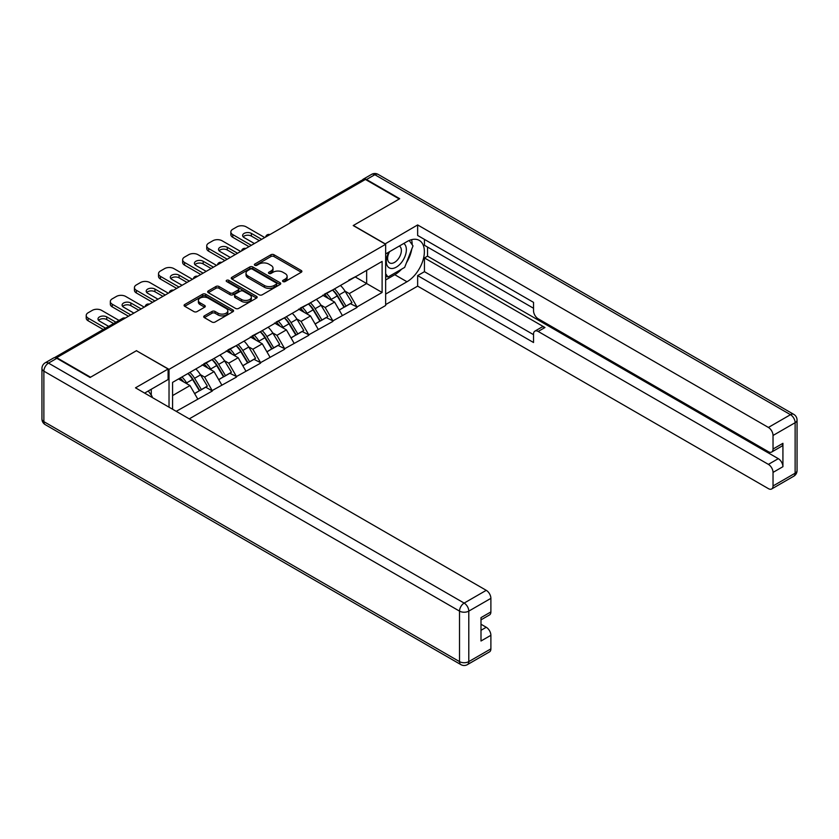 <?xml version="1.0" encoding="UTF-8"?>
<svg xmlns="http://www.w3.org/2000/svg" width="839" height="839" viewBox="0 0 839 839"><rect width="100%" height="100%" fill="white"/><g stroke="black" fill="none" stroke-linecap="round" stroke-linejoin="round"><path stroke-width="1.26" d="M283.026 281.568A1.5 0.87 0 0 0 285.155 281.568L301.264 272.256A2.15 1.238 0 0 0 301.893 271.385A2.15 1.238 0 0 0 301.264 270.504L273.965 254.741A2.15 1.238 0 0 0 270.934 254.741L254.815 264.054A1.5 0.87 0 0 0 254.374 264.663A1.5 0.87 0 0 0 254.815 265.281A1.5 0.87 0 0 0 256.944 265.281L259.031 264.075A6.859 3.964 0 0 1 268.732 264.075L271.007 265.386A6.859 3.964 0 0 1 273.021 268.186A6.859 3.964 0 0 1 271.007 270.987L268.92 272.193A1.5 0.87 0 0 0 268.48 272.811A1.5 0.87 0 0 0 268.92 273.42A1.5 0.87 0 0 0 271.049 273.42L273.136 272.214A6.859 3.964 0 0 1 282.837 272.214L285.113 273.524A6.859 3.964 0 0 1 287.127 276.335A6.859 3.964 0 0 1 285.113 279.135L283.026 280.341A1.5 0.87 0 0 0 282.586 280.95A1.5 0.87 0 0 0 283.026 281.568L283.026 280.341M204.349 315.863A2.15 1.238 0 0 0 203.72 316.743A2.15 1.238 0 0 0 204.349 317.614L212.005 322.04A2.15 1.238 0 0 0 215.046 322.04L232.938 311.709A2.15 1.238 0 0 0 233.567 310.829A2.15 1.238 0 0 0 232.938 309.958L205.639 294.195A2.15 1.238 0 0 0 202.608 294.195L184.706 304.526A2.15 1.238 0 0 0 184.077 305.406A2.15 1.238 0 0 0 184.706 306.277L193.956 311.615A2.15 1.238 0 0 0 196.997 311.615L204.653 307.2A2.15 1.238 0 0 0 205.282 306.319A2.15 1.238 0 0 0 204.653 305.448L200.07 302.795A5.737 3.314 0 0 1 198.382 300.456A5.737 3.314 0 0 1 201.926 297.394A5.737 3.314 0 0 1 208.177 298.118L226.152 308.49A5.737 3.314 0 0 1 227.83 310.829A5.737 3.314 0 0 1 224.296 313.891A5.737 3.314 0 0 1 218.035 313.178L215.046 311.447A2.15 1.238 0 0 0 212.005 311.447L204.349 315.863L204.349 317.614M136.579 350.629L90.539 377.214L56.695 357.676L365.416 179.441L399.259 198.969L353.209 225.555L385.657 244.296L169.027 369.359L136.579 350.807M259.178 294.804A2.15 1.238 0 0 0 262.208 294.804L280.111 284.473A2.15 1.238 0 0 0 280.74 283.603A2.15 1.238 0 0 0 280.111 282.722L252.812 266.959A2.15 1.238 0 0 0 249.77 266.959L231.879 277.289A2.15 1.238 0 0 0 231.249 278.17A2.15 1.238 0 0 0 231.879 279.041L259.178 294.804M227.243 281.883A1.5 0.87 0 0 1 228.764 282.103L228.764 280.32L256.524 296.335A2.15 1.238 0 0 1 257.154 297.216A2.15 1.238 0 0 1 256.524 298.086L238.622 308.427A2.15 1.238 0 0 1 235.591 308.427L208.292 292.664L208.292 290.913A2.15 1.238 0 0 0 207.663 291.783A2.15 1.238 0 0 0 208.292 292.664M208.292 290.913L215.948 286.487A2.15 1.238 0 0 1 218.989 286.487L230.054 292.884A2.15 1.238 0 0 0 233.095 292.884L238.171 289.948A2.15 1.238 0 0 0 238.8 289.067A2.15 1.238 0 0 0 238.171 288.197L226.645 281.537A1.5 0.87 0 0 1 226.205 280.929A1.5 0.87 0 0 1 227.128 280.132A1.5 0.87 0 0 1 228.764 280.32M169.027 407.188L169.027 369.359M189.268 418.871L385.657 305.49L385.657 244.296M187.988 373.491A14.641 8.453 -120 0 1 193.001 379.354L199.818 390.617L205.775 387.188L212.372 390.995L204.643 377.078L200.364 374.613M212.372 390.995L176.211 411.341M172.582 409.243L172.582 382.385L382.112 261.422L382.112 292.465L356.995 306.959L349.276 293.577L344.997 291.112M332.611 290A14.641 8.453 -120 0 1 337.624 295.852L344.451 307.126L350.398 303.687L356.995 306.959M356.995 307.493L332.894 320.876L325.165 307.493L320.886 305.029M308.511 303.917A14.641 8.453 -120 0 1 313.524 309.769L320.341 321.043L326.298 317.603L332.894 320.876M332.894 321.41L308.794 334.792L301.065 321.41L296.786 318.946M284.4 317.834A14.641 8.453 -120 0 1 289.413 323.686L296.24 334.96L302.187 331.52L308.794 334.792M308.794 335.327L284.683 348.709L276.954 335.327L272.675 332.863M260.3 331.741A14.641 8.453 -120 0 1 265.313 337.603L272.14 348.867L278.087 345.437L284.683 348.709M284.683 349.244L260.583 362.626L252.854 349.244L248.575 346.78M236.199 345.658A14.641 8.453 -120 0 1 241.202 351.52L248.029 362.784L253.976 359.354L260.583 362.626M260.583 363.161L236.472 376.543L228.753 363.161L224.464 360.697M212.089 359.574A14.641 8.453 -120 0 1 217.102 365.437L223.929 376.701L229.876 373.271L236.472 376.543M236.472 377.078L212.372 390.46M204.181 363.612L212.372 359.417M204.643 377.078L214.071 371.635L202.168 364.766M221.8 385.017L214.071 371.635M228.281 349.695L236.472 345.5M228.753 363.161L238.171 357.718L226.278 350.849M245.9 371.1L238.171 357.718M252.392 335.778L260.583 331.583M252.854 349.244L262.282 343.801L250.379 336.932M270.001 357.183L262.282 343.801M276.492 321.861L284.683 317.666M276.954 335.327L286.382 329.884L274.489 323.015M294.111 343.266L286.382 329.884M300.603 307.944L308.794 303.749M301.065 321.41L310.493 315.967L298.59 309.109M318.212 329.349L310.493 315.967M324.703 294.028L332.894 289.833M325.165 307.493L334.593 302.061L322.69 295.192M342.322 315.433L334.593 302.061M363.098 180.773L293.105 221.192M292.119 221.758A3.283 1.888 120 0 1 292.947 221.097A3.283 1.888 60 0 0 291.311 220.94L361.305 180.521A3.283 1.888 60 0 1 362.951 180.689M348.804 280.111L356.995 275.916M349.276 293.577L366.653 283.54L366.653 270.347L382.112 261.422M355.222 276.943L382.112 292.465M56.695 357.676L56.695 358.211M172.582 395.589L189.971 385.552L178.529 378.955M197.689 398.934L189.971 385.552M337.288 296.115L338.054 296.555M313.178 310.031L313.943 310.472M289.077 323.948L289.843 324.389M264.977 337.865L265.743 338.306M240.866 351.782L241.632 352.223M216.766 365.699L217.532 366.14M192.655 379.616L193.421 380.057M283.624 281.778L285.113 280.918A6.859 3.964 0 0 0 287.127 278.118L287.127 276.335M273.021 268.186L273.021 269.969A6.859 3.964 0 0 1 271.007 272.769L269.518 273.629M301.264 270.504L301.264 272.256L273.965 256.535A2.15 1.238 0 0 0 270.934 256.535L255.413 265.491M280.079 284.494L252.812 268.742A2.15 1.238 0 0 0 249.77 268.742L231.91 279.062M276.314 284.211A1.5 0.87 0 0 0 276.755 283.603A1.5 0.87 0 0 0 276.314 282.984L252.35 269.151A1.5 0.87 0 0 0 250.232 269.151L248.029 270.42A6.859 3.964 0 0 0 246.016 273.22A6.859 3.964 0 0 0 248.029 276.021L264.411 285.48A6.859 3.964 0 0 0 274.122 285.48L276.314 284.211L276.314 285.994A1.5 0.87 0 0 0 276.755 285.386L276.755 283.603M246.016 273.22L246.016 275.003A6.859 3.964 0 0 0 248.029 277.814L248.029 276.021M276.314 285.994L274.122 287.263A6.859 3.964 0 0 1 264.411 287.263L248.029 277.814M208.324 292.675L215.948 288.27L215.948 286.487M238.8 289.067L238.8 290.86A2.15 1.238 0 0 1 238.171 291.731L233.095 294.667A2.15 1.238 0 0 1 230.054 294.667L218.989 288.27A2.15 1.238 0 0 0 215.948 288.27M228.764 282.103L256.493 298.107M241.548 299.513A5.737 3.314 0 0 0 247.799 300.236A5.737 3.314 0 0 0 251.343 297.174A5.737 3.314 0 0 0 249.665 294.825L243.331 291.175A2.15 1.238 0 0 0 240.3 291.175L235.214 294.111A2.15 1.238 0 0 0 234.584 294.982A2.15 1.238 0 0 0 235.214 295.863L241.548 299.513L241.548 301.295A5.737 3.314 0 0 0 247.799 302.019A5.737 3.314 0 0 0 251.343 298.957L251.343 297.174M234.584 294.982L234.584 296.765A2.15 1.238 0 0 0 235.214 297.646L235.214 295.863M241.548 301.295L235.214 297.646M227.83 310.829L227.83 312.611A5.737 3.314 0 0 1 224.296 315.674A5.737 3.314 0 0 1 218.035 314.961L215.046 313.23A2.15 1.238 0 0 0 212.005 313.23L204.38 317.635M198.382 300.456L198.382 302.239A5.737 3.314 0 0 0 200.07 304.578L200.07 302.795M204.622 307.21L200.07 304.578M232.906 311.72L205.639 295.978A2.15 1.238 0 0 0 202.608 295.978L184.737 306.298M264.746 237.552L246.205 226.855A6.555 3.786 0 0 0 236.934 226.855L232.77 229.257A6.555 3.786 0 0 0 230.851 231.942A6.555 3.786 0 0 0 232.77 234.616L232.77 237.29L248.994 246.656M232.77 237.29A6.555 3.786 180 0 1 230.851 234.616L230.851 231.942M243.174 236.839A5.139 2.968 180 0 1 251.385 236.084L259.345 240.678M232.77 234.616L251.312 245.324M254.395 243.53L244.128 237.605A5.139 2.968 180 0 1 242.618 235.507A5.139 2.968 180 0 1 245.785 232.77A5.139 2.968 180 0 1 251.385 233.41L261.663 239.346M340.456 285.47A17.923 10.341 60 0 1 345.154 291.374L339.208 294.804A17.923 10.341 -120 0 0 334.509 288.899M339.208 294.804L346.025 306.078L351.981 302.638L345.154 291.374M344.451 307.126L346.025 306.078M350.398 303.687L351.981 302.638M324.263 294.279A14.641 8.453 60 0 1 328.301 298.422M326.549 293.493A17.923 10.341 60 0 1 331.248 299.397L331.919 300.509M339.25 310.126L344.021 307.231L337.194 295.968A17.923 10.341 -120 0 0 332.496 290.063M344.021 307.231L339.187 310.021M240.646 251.469L222.104 240.772A6.555 3.786 0 0 0 212.833 240.772L208.659 243.174A6.555 3.786 0 0 0 206.74 245.858A6.555 3.786 0 0 0 208.659 248.533L208.659 251.207L224.883 260.572M208.659 251.207A6.555 3.786 180 0 1 206.74 248.533L206.74 245.858M219.063 250.756A5.139 2.968 180 0 1 227.285 250.001L235.235 254.595M208.659 248.533L227.201 259.23M230.295 257.447L220.017 251.522A5.139 2.968 180 0 1 218.518 249.424A5.139 2.968 180 0 1 221.685 246.687A5.139 2.968 180 0 1 227.285 247.327L237.552 253.263M316.355 299.387A17.923 10.341 60 0 1 321.043 305.291L315.097 308.721A17.923 10.341 -120 0 0 310.399 302.816M315.097 308.721L321.924 319.995L327.871 316.555L321.043 305.291M320.341 321.043L321.924 319.995M326.298 317.603L327.871 316.555M300.163 308.196A14.641 8.453 60 0 1 304.2 312.339M302.449 307.41A17.923 10.341 60 0 1 307.137 313.314L307.819 314.426M315.149 324.043L319.911 321.148L313.094 309.885A17.923 10.341 -120 0 0 308.395 303.98M319.911 321.148L315.086 323.938M216.546 265.386L198.004 254.689A6.555 3.786 0 0 0 188.733 254.689L184.559 257.091A6.555 3.786 0 0 0 182.64 259.775A6.555 3.786 0 0 0 184.559 262.45L184.559 265.124L200.783 274.489M184.559 265.124A6.555 3.786 180 0 1 182.64 262.45L182.64 259.775M194.963 264.673A5.139 2.968 180 0 1 203.174 263.918L211.134 268.511M184.559 262.45L203.101 273.147M206.184 271.364L195.917 265.439A5.139 2.968 180 0 1 194.407 263.341A5.139 2.968 180 0 1 197.585 260.604A5.139 2.968 180 0 1 203.174 261.244L213.452 267.18M292.245 313.304A17.923 10.341 60 0 1 296.943 319.208L290.997 322.637A17.923 10.341 -120 0 0 286.298 316.733M290.997 322.637L297.814 333.912L303.77 330.472L296.943 319.208M296.24 334.96L297.814 333.912M302.187 331.52L303.77 330.472M276.052 322.113A14.641 8.453 60 0 1 280.09 326.256M278.338 321.327A17.923 10.341 60 0 1 283.037 327.231L283.708 328.343M291.039 337.96L295.81 335.065L288.983 323.802A17.923 10.341 -120 0 0 284.295 317.897M295.81 335.065L290.986 337.855M192.435 279.303L173.893 268.606A6.555 3.786 0 0 0 164.622 268.606L160.448 271.007A6.555 3.786 0 0 0 158.529 273.692A6.555 3.786 0 0 0 160.448 276.367L160.448 279.041L176.672 288.406M160.448 279.041A6.555 3.786 180 0 1 158.529 276.367L158.529 273.692M170.862 278.59A5.139 2.968 180 0 1 179.074 277.835L187.034 282.428M160.448 276.367L178.99 287.064M182.084 285.281L171.806 279.356A5.139 2.968 180 0 1 170.307 277.258A5.139 2.968 180 0 1 173.474 274.521A5.139 2.968 180 0 1 179.074 275.161L189.352 281.096M268.144 327.22A17.923 10.341 60 0 1 272.843 333.125L266.886 336.554A17.923 10.341 -120 0 0 262.198 330.65M266.886 336.554L273.713 347.828L279.66 344.389L272.843 333.125M272.14 348.867L273.713 347.828M278.087 345.437L279.66 344.389M251.952 336.03A14.641 8.453 60 0 1 255.989 340.173M254.238 335.243A17.923 10.341 60 0 1 258.936 341.148L259.608 342.26M266.938 351.877L271.7 348.982L264.883 337.718A17.923 10.341 -120 0 0 260.184 331.814M271.7 348.982L266.875 351.772M168.335 293.22L149.793 282.523A6.555 3.786 0 0 0 140.522 282.523L136.348 284.924A6.555 3.786 0 0 0 134.429 287.599A6.555 3.786 0 0 0 136.348 290.284L136.348 292.958L152.572 302.323M136.348 292.958A6.555 3.786 180 0 1 134.429 290.284L134.429 287.599M146.752 292.507A5.139 2.968 180 0 1 154.963 291.752L162.923 296.345M136.348 290.284L154.89 300.981M157.984 299.198L147.706 293.272A5.139 2.968 180 0 1 146.206 291.175A5.139 2.968 180 0 1 149.373 288.438A5.139 2.968 180 0 1 154.963 289.077L165.241 295.003M244.034 341.137A17.923 10.341 60 0 1 248.732 347.042L242.786 350.471A17.923 10.341 -120 0 0 238.087 344.567M242.786 350.471L249.613 361.735L255.559 358.305L248.732 347.042M248.029 362.784L249.613 361.735M253.976 359.354L255.559 358.305M227.841 349.947A14.641 8.453 60 0 1 231.879 354.089M230.127 349.16A17.923 10.341 60 0 1 234.826 355.065L235.497 356.176M242.828 365.794L247.599 362.899L240.772 351.635A17.923 10.341 -120 0 0 236.084 345.731M247.599 362.899L242.775 365.689M144.224 307.137L125.682 296.44A6.555 3.786 0 0 0 116.411 296.44L112.248 298.841A6.555 3.786 0 0 0 110.329 301.516A6.555 3.786 0 0 0 112.248 304.2L112.248 306.875L128.472 316.24M112.248 306.875A6.555 3.786 180 0 1 110.329 304.2L110.329 301.516M122.651 306.424A5.139 2.968 180 0 1 130.863 305.669L138.823 310.262M112.248 304.2L130.79 314.898M133.873 313.115L123.606 307.189A5.139 2.968 180 0 1 122.095 305.092A5.139 2.968 180 0 1 125.263 302.355A5.139 2.968 180 0 1 130.863 302.994L141.141 308.92M219.933 355.054A17.923 10.341 60 0 1 224.632 360.959L218.685 364.388A17.923 10.341 -120 0 0 213.987 358.484M218.685 364.388L225.502 375.652L231.449 372.222L224.632 360.959M223.929 376.701L225.502 375.652M229.876 373.271L231.449 372.222M203.741 363.864A14.641 8.453 60 0 1 207.778 368.006M206.027 363.077A17.923 10.341 60 0 1 210.725 368.982L211.397 370.093M218.727 379.71L223.499 376.816L216.672 365.552A17.923 10.341 -120 0 0 211.973 359.648M223.499 376.816L218.664 379.606M388.856 252.078A14.2 8.201 120 0 0 391.299 268.48A14.2 8.201 120 0 0 404.125 258.328A14.2 8.201 120 0 0 403.79 243.467M389.663 251.616A9.722 5.611 120 0 0 389.632 262.901A9.722 5.611 120 0 0 391.058 263.341A9.722 5.611 120 0 0 399.951 256.157A9.722 5.611 120 0 0 399.354 246.058A9.722 5.611 120 0 0 399.322 246.037M409.201 240.499L413.008 245.9L404.66 267.4L387.985 277.027L385.657 273.734M385.657 275.695L387.985 277.027M148.304 390.964L152.184 396.49L151.869 397.287M385.038 243.939L417.644 224.936L768.398 427.439L790.495 414.686L374.844 174.711L366.496 179.525L399.721 198.707L353.366 225.471L385.038 243.761M385.657 253.923L406.988 241.611A24.583 14.19 120 0 1 419.28 240.394A24.583 14.19 120 0 1 423.045 260.1A24.583 14.19 120 0 1 406.988 281.757L385.657 294.07M385.657 304.599L417.644 286.13L417.644 275.601L533.531 342.511L533.531 334.132A6.555 3.786 -120 0 1 534.894 331.122A6.555 3.786 -120 0 1 538.166 331.447L768.398 464.376L778.288 458.66A6.555 3.786 60 0 1 782.923 466.694L782.923 443.317A6.555 3.786 60 0 1 781.57 446.317L771.681 452.032A6.555 3.786 -120 0 0 773.034 449.033L773.034 435.472A6.555 3.786 -120 0 0 768.398 427.439M427.533 247.054L427.533 256.157L424.44 257.94L424.44 271.679L417.644 275.601M424.44 239.388L424.44 245.271L533.531 308.259M771.681 452.032A6.555 3.786 -120 0 1 768.398 451.707L538.166 318.778A6.555 3.786 -120 0 1 533.531 310.755L533.531 302.365L417.644 235.465L417.644 224.936M417.644 286.13L768.398 488.634A6.555 3.786 -120 0 0 771.681 488.959A6.555 3.786 -120 0 0 773.034 485.959L773.034 472.399A6.555 3.786 -120 0 0 768.398 464.376M366.496 179.525A6.555 3.786 -120 0 0 363.224 179.2A6.555 3.786 -120 0 0 362.196 180.395M424.44 257.94L544.972 327.525L538.166 331.447M427.533 256.157L778.288 458.66M424.44 271.679L533.531 334.667M534.894 331.122L541.69 327.2A6.555 3.786 60 0 1 544.972 327.525M385.657 279.974L394.781 274.71A24.583 14.19 120 0 0 401.587 269.172M406.475 262.743A24.583 14.19 120 0 0 411.76 249.099M412.159 244.705A24.583 14.19 120 0 0 411.55 239.681M385.657 277.122L386.905 276.409M56.853 358.305L48.505 363.119A6.555 3.786 -120 0 0 45.233 362.794L53.57 357.98A6.555 3.786 60 0 1 56.853 358.305L90.067 377.487L136.421 350.723L168.104 369.003L168.104 379.532L146.164 392.201A24.583 14.19 120 0 0 144.675 393.134M168.104 369.003L135.499 387.828L486.253 590.331A6.555 3.786 60 0 1 490.888 598.364L490.888 611.925A6.555 3.786 60 0 1 489.525 614.924L480.999 619.853M151.261 395.179L151.261 389.254M480.999 630.299L486.253 627.268A6.555 3.786 60 0 1 490.888 635.301L490.888 648.862A6.555 3.786 60 0 1 489.525 651.861L467.428 664.614A6.555 3.786 -120 0 0 468.791 661.614L490.888 648.862M490.888 611.925L480.999 617.63L480.999 641.006L490.888 635.301M486.253 627.268L480.999 624.237M119.012 320.414L101.582 310.357A6.555 3.786 0 0 0 92.311 310.357L88.137 312.758A6.555 3.786 0 0 0 86.218 315.433A6.555 3.786 0 0 0 88.137 318.117L88.137 320.792L103.249 329.517M88.137 320.792A6.555 3.786 180 0 1 86.218 318.117L86.218 315.433M98.541 320.341A5.139 2.968 180 0 1 106.763 319.586L113.601 323.539M88.137 318.117L105.567 328.175M108.661 326.392L99.495 321.106A5.139 2.968 180 0 1 97.995 319.009A5.139 2.968 180 0 1 101.162 316.272A5.139 2.968 180 0 1 106.763 316.911L115.918 322.197M195.833 368.971A17.923 10.341 60 0 1 200.521 374.876L194.575 378.305A17.923 10.341 -120 0 0 189.876 372.401M194.575 378.305L201.402 389.569L207.348 386.139L200.521 374.876M199.818 390.617L201.402 389.569M205.775 387.188L207.348 386.139M180.028 378.085A14.641 8.453 60 0 1 183.678 381.923M181.927 376.994A17.923 10.341 60 0 1 186.615 382.899L187.296 384.01M194.627 393.627L199.388 390.733L192.571 379.469A17.923 10.341 -120 0 0 187.873 373.565M199.388 390.733L194.564 393.522M124.371 318.6L56.003 357.896M125.053 318.212A3.283 1.888 -60 0 0 124.214 318.516A3.283 1.888 -120 0 0 122.578 318.348L54.441 357.687M268.019 235.675A3.283 1.888 120 0 1 268.847 235.014A3.283 1.888 -60 0 1 269.676 234.71M243.908 249.592A3.283 1.888 120 0 1 244.747 248.931A3.283 1.888 -60 0 1 245.575 248.627M219.808 263.509A3.283 1.888 120 0 1 220.636 262.848A3.283 1.888 -60 0 1 221.465 262.544M195.697 277.426A3.283 1.888 120 0 1 196.536 276.765A3.283 1.888 -60 0 1 197.364 276.461M171.596 291.343A3.283 1.888 120 0 1 172.425 290.682A3.283 1.888 -60 0 1 173.264 290.378M147.496 305.26A3.283 1.888 120 0 1 148.325 304.599A3.283 1.888 -60 0 1 149.153 304.295M285.113 280.918L285.113 279.135M268.92 273.42L268.92 272.193M271.007 272.769L271.007 270.987M254.815 265.281L254.815 264.054M270.934 256.535L270.934 254.741M273.965 256.535L273.965 254.741M231.879 279.041L231.879 277.289M249.77 268.742L249.77 266.959M252.812 268.742L252.812 266.959M280.111 284.473L280.111 282.722M264.411 287.263L264.411 285.48M274.122 287.263L274.122 285.48M218.989 288.27L218.989 286.487M230.054 294.667L230.054 292.884M233.095 294.667L233.095 292.884M238.171 291.731L238.171 289.948M256.524 298.086L256.524 296.335M212.005 313.23L212.005 311.447M215.046 313.23L215.046 311.447M218.035 314.961L218.035 313.178M204.653 307.2L204.653 305.448M184.706 306.277L184.706 304.526M202.608 295.978L202.608 294.195M205.639 295.978L205.639 294.195M232.938 311.709L232.938 309.958M337.194 295.968L331.248 299.397M251.385 236.084L251.385 233.41M313.094 309.885L307.137 313.314M227.285 250.001L227.285 247.327M288.983 323.802L283.037 327.231M203.174 263.918L203.174 261.244M264.883 337.718L258.936 341.148M179.074 277.835L179.074 275.161M240.772 351.635L234.826 355.065M154.963 291.752L154.963 289.077M216.672 365.552L210.725 368.982M130.863 305.669L130.863 302.994M773.034 449.033L782.923 443.317M782.923 466.694L773.034 472.399M773.034 485.959L795.131 473.206L795.131 422.709L773.034 435.472M394.781 274.71L406.988 281.757M795.131 473.206A6.555 3.786 60 0 1 793.767 476.206A6.555 6.555 0 0 0 797.05 470.532A6.555 3.786 180 0 1 795.131 473.206M795.131 422.709A6.555 3.786 0 0 0 797.05 420.035A6.555 6.555 0 0 0 793.767 414.361A6.555 3.786 -60 0 0 790.495 414.686A6.555 3.786 60 0 1 795.131 422.709M363.224 179.2L371.572 174.386A6.555 3.786 60 0 1 374.844 174.711A6.555 3.786 -60 0 1 378.127 174.386L793.767 414.361M45.233 362.794A6.555 6.555 0 0 0 41.95 368.468A6.555 3.786 180 0 0 43.869 371.153A6.555 3.786 -60 0 1 48.505 363.119L464.156 603.094A6.555 3.786 -60 0 0 459.52 611.117L43.869 371.153L43.869 421.639L459.52 661.614L459.52 611.117A6.555 3.786 0 0 0 468.791 611.117L468.791 661.614A6.555 3.786 180 0 1 459.52 661.614A6.555 3.786 -60 0 0 460.873 664.614A6.555 6.555 0 0 0 467.428 664.614M490.888 598.364L468.791 611.117A6.555 3.786 -120 0 0 464.156 603.094L486.253 590.331M45.233 424.639A6.555 3.786 -60 0 1 43.869 421.639A6.555 3.786 0 0 1 41.95 418.965A6.555 6.555 0 0 0 45.233 424.639L460.873 664.614M192.571 379.469L186.615 382.899M106.763 319.586L106.763 316.911M291.311 220.94A3.283 3.283 0 0 0 289.738 223.132M269.896 234.584A3.283 3.283 0 0 0 265.627 237.049M245.796 248.501A3.283 3.283 0 0 0 241.527 250.966M221.685 262.418A3.283 3.283 0 0 0 217.427 264.883M197.585 276.335A3.283 3.283 0 0 0 193.316 278.8M173.474 290.252A3.283 3.283 0 0 0 169.216 292.717M149.373 304.169A3.283 3.283 0 0 0 145.105 306.634M125.273 318.086A3.283 3.283 0 0 0 122.578 318.348M771.681 488.959L793.767 476.206M797.05 470.532L797.05 420.035M378.127 174.386A6.555 6.555 0 0 0 371.572 174.386M41.95 368.468L41.95 418.965"/></g></svg>
